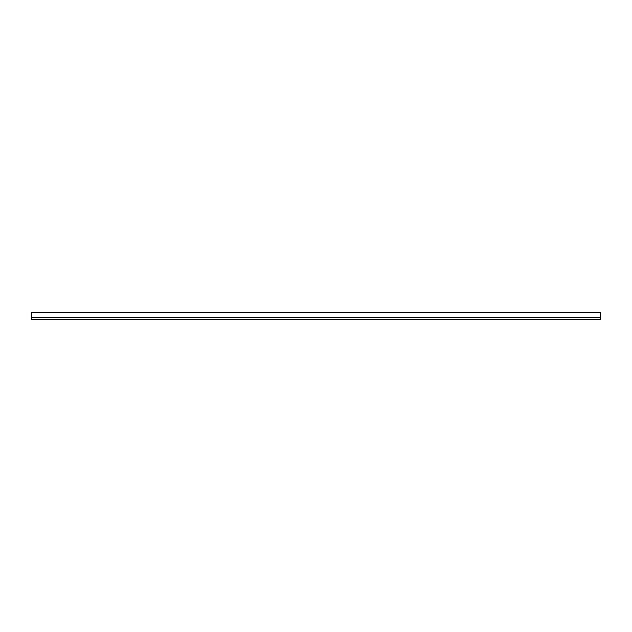 <?xml version="1.0" encoding="UTF-8"?>
<svg xmlns="http://www.w3.org/2000/svg" width="632" height="632" viewBox="0 0 632 632"><rect width="100%" height="100%" fill="white"/><g stroke="black" fill="none" stroke-linecap="round" stroke-linejoin="round"><path stroke-width="0.95" d="M600.4 317.738L31.6 317.738L31.6 319.555L600.4 319.555L600.4 317.738L31.6 317.738L31.6 312.445L600.4 312.445L600.4 317.738"/></g></svg>
